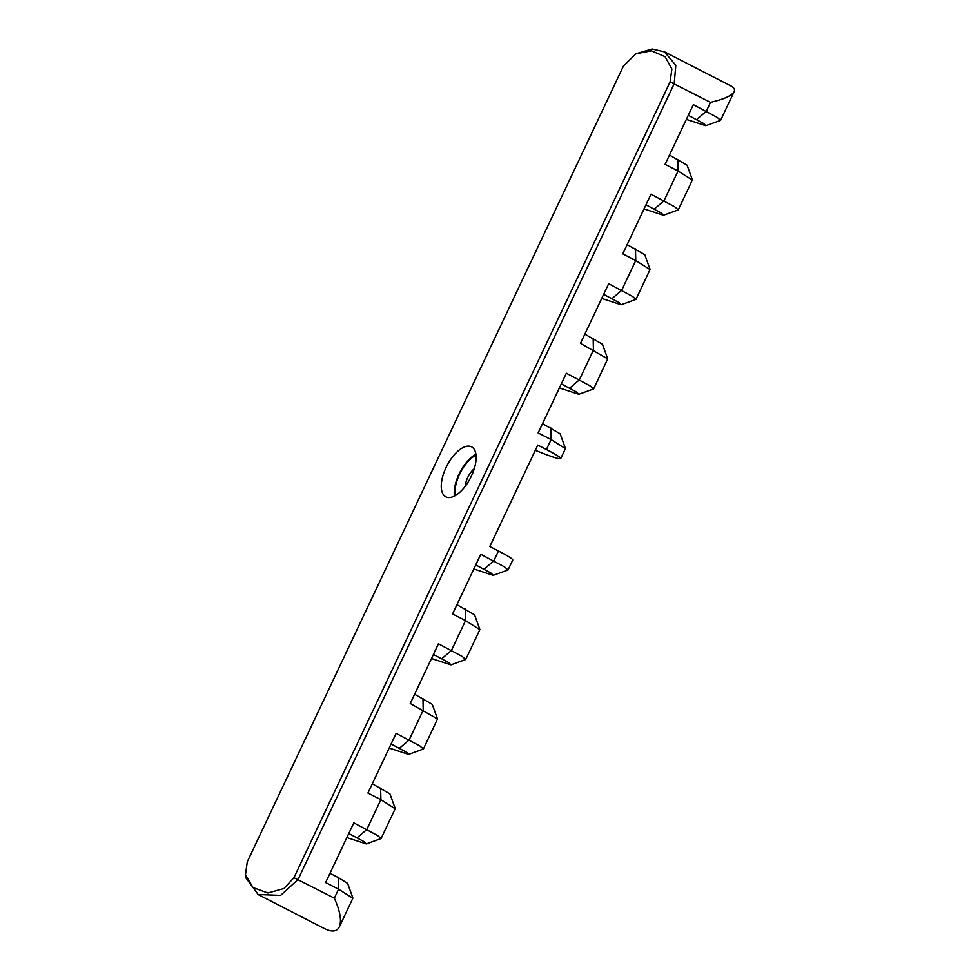 <?xml version="1.0" encoding="UTF-8"?>
<svg xmlns="http://www.w3.org/2000/svg" width="980" height="980" viewBox="0 0 980 980"><rect width="100%" height="100%" fill="white"/><g stroke="black" fill="none" stroke-linecap="round" stroke-linejoin="round"><path stroke-width="1.47" d="M535.301 450.298C550.87 456.631 559.335 459.387 560.707 458.567C560.817 457.525 556.052 454.512 546.411 449.526L537.763 445.091L489.804 546.558L498.452 550.993C508.093 555.979 512.859 558.992 512.748 560.021L508.044 569.968L504.577 566.955L480.776 554.276L452.564 613.97L465.537 620.622L479.82 629.687M476.023 455.149A26.95 12.716 -62.8 0 0 455.222 495.647M465.243 486.288A14.602 6.885 117.2 0 1 474.247 468.734M454.463 496.052A28.114 13.255 117.2 0 1 475.913 454.279M470.694 446.476A28.114 13.255 117.2 0 1 471.539 446.831A28.114 13.255 117.2 0 1 470.498 477.897A28.114 13.255 117.2 0 1 445.863 496.848A28.114 13.255 117.2 0 1 446.464 466.652A28.114 13.255 117.2 0 1 470.694 446.476M245.502 874.687L246.09 878.141L258.157 894.495L280.635 895.365L298.03 879.513L674.191 83.717L675.82 65.305L664.428 51.842L652.117 49L636.02 53.741L651.48 50.825L665.102 56.718L671.888 69.017L670.112 81.879L293.939 877.676L283.943 888.529L267.858 892.976L252.999 887.562L245.502 874.687L247.279 861.8L623.452 66.015L636.02 53.741M348.794 833.502L364.266 841.783L366.287 843.915L381.098 838.549L377.619 835.536L353.817 822.857L325.605 882.551L338.578 889.203L352.861 898.268M391.106 743.979L406.577 752.26L408.599 754.392L423.409 749.026L419.942 746.001L396.141 733.334L367.929 793.016L380.889 799.68L395.173 808.745M433.43 654.444L448.901 662.725L450.923 664.869L465.733 659.503L462.266 656.477L438.452 643.811L410.24 703.493L437.509 718.952L423.409 749.026M561.32 383.878L576.804 392.159L578.812 394.291L593.623 388.925L590.156 385.912L566.354 373.233L538.143 432.927L551.115 439.579L565.399 448.644M603.643 294.355L619.115 302.636L621.136 304.768L635.947 299.402L632.48 296.377L608.678 283.71L580.466 343.392L607.723 358.852L593.623 388.925M645.967 204.82L661.439 213.101L663.448 215.245L678.27 209.879L674.791 206.854L650.99 194.187L622.778 253.869L635.751 260.533L650.034 269.598M688.279 115.297L703.75 123.578L705.772 125.71L720.582 120.356L717.115 117.331L693.313 104.664L665.102 164.346L678.074 170.998L692.346 180.063M258.144 894.532L324.429 928.575C331.877 932.262 336.838 931.711 339.313 926.933C341.824 920.82 340.17 911.229 334.339 898.158L338.578 889.203L338.308 877.566L329.978 873.29M705.772 125.71L686.355 119.376M696.621 119.572L706.286 111.316L710.512 102.361C723.975 99.262 731.852 95.697 734.143 91.654C735.123 89.486 733.983 87.551 730.737 85.848L664.44 51.805M692.37 179.806L687.115 165.204L669.475 155.085M663.448 215.245L644.032 208.899M650.046 269.329L644.791 254.727L627.151 244.62M621.136 304.768L601.72 298.435M607.723 358.852L602.48 344.25L584.84 334.143M578.812 394.291L559.396 387.958M565.411 448.387L560.156 433.785L542.516 423.666M352.874 898.011L347.63 883.409L338.308 877.566M366.287 843.915L346.859 837.582M395.197 808.476L389.942 793.886L372.302 783.767M408.599 754.392L389.183 748.058M437.509 718.952L432.266 704.351L414.613 694.244M450.923 664.869L431.494 658.523M479.833 629.43L474.577 614.827L456.937 604.709M475.741 564.921L491.225 573.202L493.234 575.334L473.818 569M493.234 575.334L508.044 569.968M334.339 898.158L293.939 877.676M670.112 81.879L710.512 102.361M357.124 837.778L366.79 829.521L380.889 799.68L380.632 788.043M399.436 748.255L409.113 739.998L423.213 710.157L422.956 698.52M441.76 658.732L451.425 650.463L465.537 620.622L465.267 608.997M484.083 569.196L493.749 560.94L498.452 550.993M546.411 449.526L551.115 439.579L550.846 427.954M569.662 388.154L579.327 379.897L593.427 350.056L593.17 338.418M611.973 298.631L621.639 290.374L635.751 260.533L635.493 248.896M654.297 209.107L663.962 200.851L678.074 170.998L677.805 159.373M734.143 91.654L720.582 120.344M678.258 209.879L692.37 180.038M635.947 299.402L650.046 269.561M560.707 458.567L565.411 448.607M339.313 926.933L352.874 898.231M395.197 808.708L381.085 838.549M479.833 629.662L465.721 659.503"/></g></svg>
